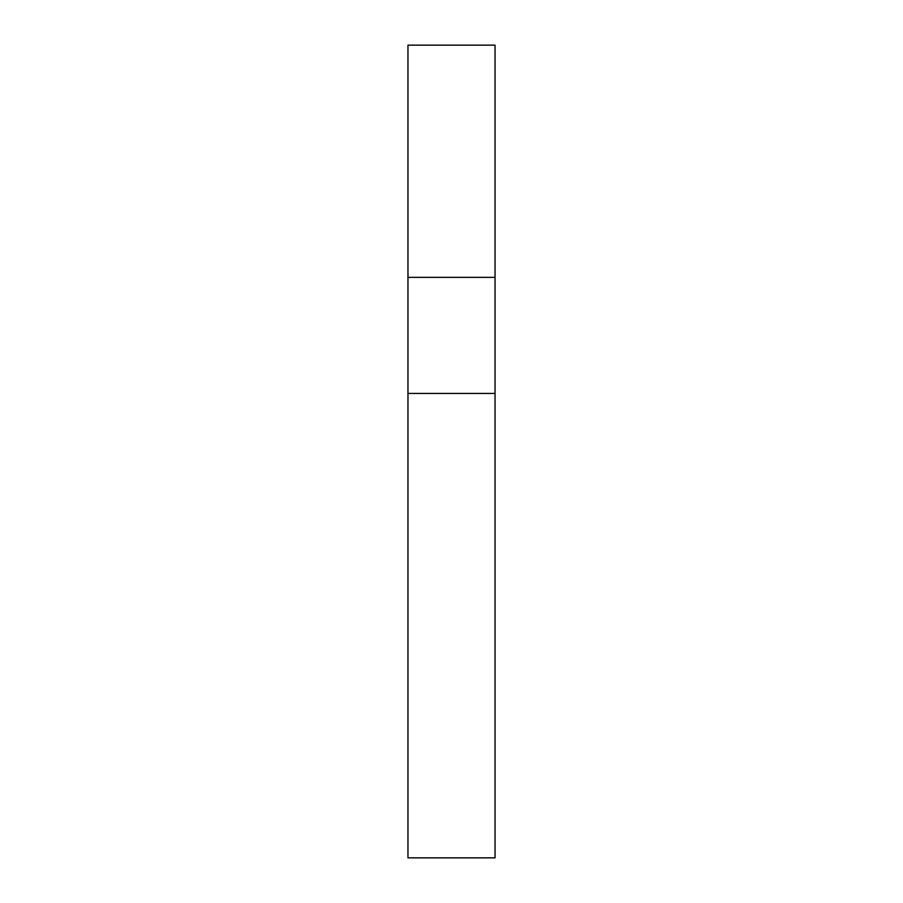 <?xml version="1.0" encoding="UTF-8"?>
<svg xmlns="http://www.w3.org/2000/svg" width="903" height="903" viewBox="0 0 903 903"><rect width="100%" height="100%" fill="white"/><g stroke="black" fill="none" stroke-linecap="round" stroke-linejoin="round"><path stroke-width="1.35" d="M495.036 393.448L407.964 393.448L407.964 857.85L495.036 857.85L495.036 45.15L407.964 45.15L407.964 277.345L495.036 277.345M407.964 393.448L407.964 277.345"/></g></svg>

